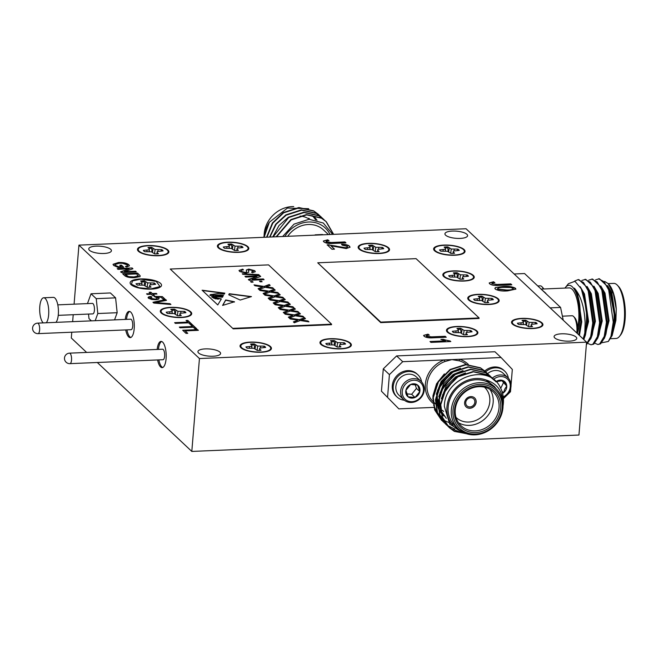 <?xml version="1.0" encoding="UTF-8"?>
<svg xmlns="http://www.w3.org/2000/svg" width="658" height="658" viewBox="0 0 658 658"><rect width="100%" height="100%" fill="white"/><g stroke="black" fill="none" stroke-linecap="round" stroke-linejoin="round"><path stroke-width="0.99" d="M141.552 281.863L144.267 281.797L144.686 285.473M149.259 287.266L151.06 287.118L149.72 285.86L149.843 284.922L155.691 284.289L154.317 282.998L147.688 282.899L144.341 280.793L140.59 280.95L141.931 282.208L141.807 283.146L135.959 283.779L137.333 285.07L143.962 285.177L147.31 287.275L149.259 287.266M140.68 279.189L156.234 281.394L160.034 286.575L150.97 288.878L138.97 287.752L131.394 284.223L132.529 280.876L140.68 279.189M170.899 307.59A15.011 4.738 -175.3 0 1 186.461 309.795A15.011 4.738 -175.3 0 1 190.252 314.976A15.011 4.738 -175.3 0 1 181.197 317.279A15.011 4.738 -175.3 0 1 161.613 312.624A15.011 4.738 -175.3 0 1 170.899 307.59M171.779 310.263A9.747 3.076 -175.3 0 1 172.626 310.206A9.747 3.076 -175.3 0 1 174.493 310.198L174.559 309.194A10.01 3.158 4.7 0 0 170.809 309.35L172.149 310.609L172.026 311.547L166.186 312.18A10.01 3.158 4.7 0 0 167.551 313.471L174.181 313.578L177.537 315.675A10.01 3.158 4.7 0 0 179.478 315.667A10.01 3.158 4.7 0 0 181.279 315.519L179.947 314.261L180.07 313.323L185.91 312.69A10.01 3.158 4.7 0 0 184.536 311.399L177.915 311.3L174.559 309.194M250.632 342.333A15.011 4.738 -175.3 0 1 266.186 344.529A15.011 4.738 -175.3 0 1 269.986 349.711A15.011 4.738 -175.3 0 1 260.922 352.014A15.011 4.738 -175.3 0 1 241.346 347.358A15.011 4.738 -175.3 0 1 250.632 342.333M251.504 344.998A9.747 3.076 -175.3 0 1 252.359 344.948A9.747 3.076 -175.3 0 1 254.218 344.932L254.284 343.928A10.01 3.158 4.7 0 0 250.542 344.085L251.874 345.343L251.751 346.281L245.911 346.914A10.01 3.158 4.7 0 0 247.285 348.205L253.906 348.312L257.262 350.418A10.01 3.158 4.7 0 0 259.203 350.401A10.01 3.158 4.7 0 0 261.012 350.253L259.671 348.995L259.795 348.066L265.643 347.432A10.01 3.158 4.7 0 0 264.269 346.141L257.64 346.034L254.284 343.928M330.555 338.944A15.011 4.738 -175.3 0 1 346.116 341.148A15.011 4.738 -175.3 0 1 349.908 346.33A15.011 4.738 -175.3 0 1 340.852 348.633A15.011 4.738 -175.3 0 1 321.269 343.978A15.011 4.738 -175.3 0 1 330.555 338.944M331.435 341.617A9.747 3.076 -175.3 0 1 332.29 341.56A9.747 3.076 -175.3 0 1 334.149 341.551L334.215 340.548A10.01 3.158 4.7 0 0 330.472 340.704L331.805 341.963L331.681 342.9L325.842 343.534A10.01 3.158 4.7 0 0 327.215 344.825L333.836 344.932L337.192 347.029A10.01 3.158 4.7 0 0 339.133 347.021A10.01 3.158 4.7 0 0 340.943 346.873L339.602 345.615L339.725 344.677L345.565 344.044A10.01 3.158 4.7 0 0 344.2 342.752L337.57 342.654L334.215 340.548M457.063 326.713A15.011 4.738 -175.3 0 1 472.617 328.918A15.011 4.738 -175.3 0 1 476.417 334.099A15.011 4.738 -175.3 0 1 467.353 336.403A15.011 4.738 -175.3 0 1 447.777 331.747A15.011 4.738 -175.3 0 1 457.063 326.713M457.935 329.387A9.747 3.076 -175.3 0 1 458.79 329.329A9.747 3.076 -175.3 0 1 460.649 329.321L460.723 328.317A10.01 3.158 4.7 0 0 456.973 328.474L458.313 329.732L458.19 330.67L452.342 331.303A10.01 3.158 4.7 0 0 453.716 332.594L460.345 332.701L463.693 334.799A10.01 3.158 4.7 0 0 465.642 334.79A10.01 3.158 4.7 0 0 467.443 334.642L466.103 333.384L466.226 332.446L472.074 331.813A10.01 3.158 4.7 0 0 470.7 330.522L464.071 330.423L460.723 328.317M522.123 318.628A15.011 4.738 -175.3 0 1 537.685 320.833A15.011 4.738 -175.3 0 1 541.476 326.014A15.011 4.738 -175.3 0 1 532.412 328.317A15.011 4.738 -175.3 0 1 512.837 323.662A15.011 4.738 -175.3 0 1 522.123 318.628M523.003 321.293A9.747 3.076 -175.3 0 1 523.85 321.244A9.747 3.076 -175.3 0 1 525.709 321.227L525.783 320.232A10.01 3.158 4.7 0 0 522.033 320.388L523.373 321.647L523.25 322.584L517.402 323.218A10.01 3.158 4.7 0 0 518.775 324.509L525.405 324.608L528.761 326.713A10.01 3.158 4.7 0 0 530.702 326.697A10.01 3.158 4.7 0 0 532.503 326.557L531.162 325.299L531.294 324.361L537.134 323.728A10.01 3.158 4.7 0 0 535.76 322.436L529.131 322.33L525.783 320.232M478.35 294.578A15.011 4.738 -175.3 0 1 493.911 296.783A15.011 4.738 -175.3 0 1 497.703 301.964A15.011 4.738 -175.3 0 1 488.647 304.267A15.011 4.738 -175.3 0 1 469.064 299.612A15.011 4.738 -175.3 0 1 478.35 294.578M479.23 297.243A9.747 3.076 -175.3 0 1 480.085 297.194A9.747 3.076 -175.3 0 1 481.944 297.186L482.01 296.182A10.01 3.158 4.7 0 0 478.267 296.339L479.6 297.597L479.476 298.535L473.637 299.168A10.01 3.158 4.7 0 0 475.01 300.459L481.631 300.558L484.987 302.664A10.01 3.158 4.7 0 0 486.928 302.655A10.01 3.158 4.7 0 0 488.73 302.507L487.397 301.249L487.52 300.311L493.36 299.678A10.01 3.158 4.7 0 0 491.995 298.387L485.365 298.288L482.01 296.182M453.436 271.129A15.011 4.738 -175.3 0 1 468.99 273.325A15.011 4.738 -175.3 0 1 472.789 278.515A15.011 4.738 -175.3 0 1 463.725 280.818A15.011 4.738 -175.3 0 1 444.15 276.163A15.011 4.738 -175.3 0 1 453.436 271.129M454.308 273.794A9.747 3.076 -175.3 0 1 455.163 273.744A9.747 3.076 -175.3 0 1 457.022 273.728L457.096 272.733A10.01 3.158 4.7 0 0 453.346 272.889L454.686 274.147L454.563 275.085L448.715 275.71A10.01 3.158 4.7 0 0 450.088 277.01L456.718 277.108L460.065 279.214A10.01 3.158 4.7 0 0 462.015 279.198A10.01 3.158 4.7 0 0 463.816 279.058L462.475 277.799L462.599 276.862L468.447 276.228A10.01 3.158 4.7 0 0 467.073 274.937L460.444 274.83L457.096 272.733M444.224 245.319A15.011 4.738 -175.3 0 1 459.786 247.515A15.011 4.738 -175.3 0 1 463.577 252.705A15.011 4.738 -175.3 0 1 454.514 255A15.011 4.738 -175.3 0 1 434.938 250.344A15.011 4.738 -175.3 0 1 444.224 245.319M445.104 247.984A9.747 3.076 -175.3 0 1 445.951 247.934A9.747 3.076 -175.3 0 1 447.81 247.918L447.884 246.915A10.01 3.158 4.7 0 0 444.134 247.071L445.474 248.329L445.351 249.267L439.503 249.9A10.01 3.158 4.7 0 0 440.876 251.191L447.506 251.298L450.862 253.404A10.01 3.158 4.7 0 0 452.803 253.388A10.01 3.158 4.7 0 0 454.604 253.24L453.272 251.981L453.395 251.052L459.235 250.418A10.01 3.158 4.7 0 0 457.861 249.127L451.232 249.02L447.884 246.915M368.735 243.583A15.011 4.738 -175.3 0 1 384.288 245.788A15.011 4.738 -175.3 0 1 388.088 250.969A15.011 4.738 -175.3 0 1 379.024 253.272A15.011 4.738 -175.3 0 1 359.449 248.617A15.011 4.738 -175.3 0 1 368.735 243.583M369.607 246.256A9.747 3.076 -175.3 0 1 370.462 246.199A9.747 3.076 -175.3 0 1 372.321 246.191L372.395 245.187A10.01 3.158 4.7 0 0 368.644 245.344L369.985 246.602L369.862 247.54L364.014 248.173A10.01 3.158 4.7 0 0 365.387 249.464L372.017 249.571L375.364 251.669A10.01 3.158 4.7 0 0 377.314 251.66A10.01 3.158 4.7 0 0 379.115 251.512L377.774 250.254L377.898 249.316L383.746 248.683A10.01 3.158 4.7 0 0 382.372 247.392L375.743 247.293L372.395 245.187M227.997 242.424A15.011 4.738 -175.3 0 1 243.559 244.62A15.011 4.738 -175.3 0 1 247.35 249.81A15.011 4.738 -175.3 0 1 238.286 252.113A15.011 4.738 -175.3 0 1 218.711 247.457A15.011 4.738 -175.3 0 1 227.997 242.424M228.877 245.089A9.747 3.076 -175.3 0 1 229.724 245.039A9.747 3.076 -175.3 0 1 231.583 245.023L231.657 244.019A10.01 3.158 4.7 0 0 227.907 244.184L229.247 245.442L229.124 246.38L223.284 247.005A10.01 3.158 4.7 0 0 224.649 248.296L231.279 248.403L234.635 250.509A10.01 3.158 4.7 0 0 236.576 250.492A10.01 3.158 4.7 0 0 238.377 250.353L237.044 249.094L237.168 248.156L243.008 247.523A10.01 3.158 4.7 0 0 241.634 246.232L235.013 246.125L231.657 244.019M148.066 245.804A15.011 4.738 -175.3 0 1 163.628 248.008A15.011 4.738 -175.3 0 1 167.42 253.19A15.011 4.738 -175.3 0 1 158.364 255.493A15.011 4.738 -175.3 0 1 138.78 250.838A15.011 4.738 -175.3 0 1 148.066 245.804M148.947 248.477A9.747 3.076 -175.3 0 1 149.802 248.42A9.747 3.076 -175.3 0 1 151.661 248.411L151.727 247.408A10.01 3.158 4.7 0 0 147.984 247.564L149.317 248.823L149.193 249.76L143.354 250.394A10.01 3.158 4.7 0 0 144.727 251.685L151.348 251.792L154.704 253.889A10.01 3.158 4.7 0 0 156.645 253.881A10.01 3.158 4.7 0 0 158.446 253.733L157.114 252.475L157.237 251.537L163.077 250.904A10.01 3.158 4.7 0 0 161.712 249.612L155.082 249.514L151.727 247.408M55.938 322.362A12.921 4.516 -92.4 0 0 58.406 310.074A12.921 4.516 -92.4 0 0 54.902 298.058A12.921 4.516 -92.4 0 0 53.347 297.367L43.675 297.778A12.921 4.516 -92.4 0 0 39.686 308.66A12.921 4.516 -92.4 0 0 43.206 322.905M46.257 322.774A12.921 4.516 -92.4 0 0 48.725 310.486A12.921 4.516 -92.4 0 0 45.221 298.469A12.921 4.516 -92.4 0 0 43.675 297.778M131.139 329.691A5.256 1.834 -92.4 0 0 132.76 325.266A5.256 1.834 -92.4 0 0 131.329 319.475A5.256 1.834 -92.4 0 0 130.695 319.196L37.596 323.136A5.256 1.834 87.6 0 1 38.23 323.423A5.256 1.834 87.6 0 1 39.62 330.077A5.256 1.834 87.6 0 1 38.041 333.631L131.139 329.691M163.036 359.712A5.256 1.834 -92.4 0 0 164.665 355.287A5.256 1.834 -92.4 0 0 163.225 349.505A5.256 1.834 -92.4 0 0 162.592 349.217L69.501 353.157A5.256 1.834 87.6 0 1 70.126 353.445A5.256 1.834 87.6 0 1 71.525 360.099A5.256 1.834 87.6 0 1 69.945 363.652L163.036 359.712M157.607 359.942A13.127 4.59 -92.4 0 0 160.568 366.934A13.127 4.59 -92.4 0 0 162.139 367.641A13.127 4.59 -92.4 0 0 166.194 356.57A13.127 4.59 -92.4 0 0 162.608 342.102A13.127 4.59 -92.4 0 0 161.029 341.403A13.127 4.59 -92.4 0 0 157.163 349.447M161.654 341.494A13.127 4.59 -92.4 0 0 158.397 349.398M158.841 359.893A13.127 4.59 -92.4 0 0 161.794 366.884A13.127 4.59 -92.4 0 0 162.756 367.493M125.711 329.921A13.127 4.59 -92.4 0 0 128.672 336.912A13.127 4.59 -92.4 0 0 130.243 337.62A13.127 4.59 -92.4 0 0 134.298 326.549A13.127 4.59 -92.4 0 0 130.712 312.081A13.127 4.59 -92.4 0 0 129.132 311.382A13.127 4.59 -92.4 0 0 125.267 319.426M129.749 311.473A13.127 4.59 -92.4 0 0 126.492 319.377M126.936 329.872A13.127 4.59 -92.4 0 0 129.897 336.863A13.127 4.59 -92.4 0 0 130.852 337.472M170.603 307.352A15.759 4.976 4.7 0 0 160.305 311.152A15.759 4.976 4.7 0 0 181.411 317.526A15.759 4.976 4.7 0 0 191.708 313.734A15.759 4.976 4.7 0 0 170.603 307.352M250.336 342.094A15.759 4.976 4.7 0 0 240.03 345.886A15.759 4.976 4.7 0 0 261.136 352.26A15.759 4.976 4.7 0 0 271.433 348.469A15.759 4.976 4.7 0 0 250.336 342.094M330.258 338.706A15.759 4.976 4.7 0 0 319.961 342.505A15.759 4.976 4.7 0 0 341.066 348.88A15.759 4.976 4.7 0 0 351.364 345.08A15.759 4.976 4.7 0 0 330.258 338.706M456.767 326.483A15.759 4.976 4.7 0 0 446.469 330.275A15.759 4.976 4.7 0 0 467.567 336.649A15.759 4.976 4.7 0 0 477.873 332.858A15.759 4.976 4.7 0 0 456.767 326.483M521.827 318.39A15.759 4.976 4.7 0 0 511.529 322.181A15.759 4.976 4.7 0 0 532.626 328.556A15.759 4.976 4.7 0 0 542.932 324.764A15.759 4.976 4.7 0 0 521.827 318.39M478.053 294.34A15.759 4.976 4.7 0 0 467.756 298.14A15.759 4.976 4.7 0 0 488.861 304.514A15.759 4.976 4.7 0 0 499.159 300.714A15.759 4.976 4.7 0 0 478.053 294.34M453.14 270.89A15.759 4.976 4.7 0 0 442.834 274.682A15.759 4.976 4.7 0 0 463.939 281.056A15.759 4.976 4.7 0 0 474.245 277.265A15.759 4.976 4.7 0 0 453.14 270.89M443.928 245.08A15.759 4.976 4.7 0 0 433.63 248.872A15.759 4.976 4.7 0 0 454.727 255.246A15.759 4.976 4.7 0 0 465.033 251.455A15.759 4.976 4.7 0 0 443.928 245.08M368.439 243.353A15.759 4.976 4.7 0 0 358.141 247.145A15.759 4.976 4.7 0 0 379.238 253.519A15.759 4.976 4.7 0 0 389.544 249.727A15.759 4.976 4.7 0 0 368.439 243.353M227.701 242.185A15.759 4.976 4.7 0 0 217.403 245.977A15.759 4.976 4.7 0 0 238.509 252.351A15.759 4.976 4.7 0 0 248.806 248.559A15.759 4.976 4.7 0 0 227.701 242.185M147.77 245.566A15.759 4.976 4.7 0 0 137.473 249.366A15.759 4.976 4.7 0 0 158.578 255.74A15.759 4.976 4.7 0 0 168.876 251.94A15.759 4.976 4.7 0 0 147.77 245.566M140.425 278.951A15.759 4.976 4.7 0 0 130.119 282.743A15.759 4.976 4.7 0 0 151.225 289.117A15.759 4.976 4.7 0 0 161.531 285.325A15.759 4.976 4.7 0 0 140.425 278.951M96.191 246.141A11.375 3.586 4.7 0 0 88.756 248.88A11.375 3.586 4.7 0 0 103.989 253.486A11.375 3.586 4.7 0 0 111.424 250.747A11.375 3.586 4.7 0 0 96.191 246.141M205.362 348.888A11.375 3.586 4.7 0 0 197.926 351.619A11.375 3.586 4.7 0 0 213.159 356.225A11.375 3.586 4.7 0 0 220.594 353.486A11.375 3.586 4.7 0 0 205.362 348.888M561.521 333.812A11.375 3.586 4.7 0 0 554.085 336.551A11.375 3.586 4.7 0 0 569.318 341.148A11.375 3.586 4.7 0 0 576.753 338.409A11.375 3.586 4.7 0 0 561.521 333.812M452.359 231.073A11.375 3.586 4.7 0 0 444.923 233.804A11.375 3.586 4.7 0 0 460.156 238.41A11.375 3.586 4.7 0 0 467.591 235.671A11.375 3.586 4.7 0 0 452.359 231.073M57.797 304.86L92.391 303.396A5.256 1.834 87.6 0 1 93.017 303.675A5.256 1.834 87.6 0 1 94.456 309.457A5.256 1.834 87.6 0 1 92.836 313.882L58.241 315.346M543.804 288.977A11.342 3.964 -92.4 0 0 542.973 287.817L541.912 286.691A12.601 4.4 -92.4 0 0 540.234 285.852L537.75 285.959M543.327 288.994A12.601 4.4 -92.4 0 0 541.912 286.691M562.401 316.169L572.016 315.758A12.601 4.4 87.6 0 1 573.694 316.597L574.755 317.724A11.342 3.964 87.6 0 1 577.658 327.577A11.342 3.964 87.6 0 1 577.436 333.557M573.694 316.597A12.601 4.4 87.6 0 1 576.91 327.544A12.601 4.4 87.6 0 1 576.819 332.973M577.543 332.693A27.57 9.631 -92.4 0 0 579.583 321.721A27.57 9.631 -92.4 0 0 575.956 292.695A27.57 9.631 -92.4 0 0 565.461 287.414A27.57 9.631 -92.4 0 0 564.975 288.081M578.76 334.807L580.808 321.992L579.78 305.213C578.719 297.712 576.926 292.037 574.409 288.188C580.85 295.672 584.427 307.253 585.126 322.955L584.798 332.973A32.826 11.466 -92.4 0 0 586.294 323.21A32.826 11.466 -92.4 0 0 586.27 308.47L581.343 288.911L574.977 281.303L568.446 283.672L565.461 287.414M617.377 285.218L618.487 286.394A26.262 9.171 87.6 0 1 625.1 319.352A26.262 9.171 87.6 0 1 620.543 335.078L619.54 336.345A27.57 9.631 -92.4 0 0 624.319 319.829A27.57 9.631 -92.4 0 0 617.377 285.218A27.57 9.631 -92.4 0 0 613.7 283.384L608.189 283.623M610.517 338.714L616.036 338.483A27.57 9.631 -92.4 0 0 619.54 336.345M541.082 289.092L569.071 287.908A24.946 8.71 87.6 0 1 578.678 320.874A24.946 8.71 87.6 0 1 577.666 327.758M614.111 313.693L614.243 321.795L612.08 335.687L608.313 341.477L610.969 336.361A32.826 11.466 -92.4 0 0 613.832 322.042A32.826 11.466 -92.4 0 0 614.111 313.693L609.547 289.907L608.477 287.373L599.372 278.737L595.58 279.847M601.873 342.736L608.313 341.477M608.181 283.614L608.889 284.363A28.886 10.092 87.6 0 1 616.258 309.17L613.42 293.772L608.181 283.614L604.71 281.451M583.769 339.52L586.788 323.193L586.27 308.47M583.161 338.944L584.798 332.973M610.969 336.361L613.248 322.066L608.691 289.939L603.995 281.64L598.517 278.77M594.848 343.246L597.875 344.504L600.573 343.863L604.587 337.793L607.276 322.321L602.72 290.194L601.651 287.661L592.545 279.025L588.754 280.135M597.875 344.504L599.726 343.895L604.209 336.435L606.421 322.362L601.864 290.227L597.168 281.928L591.69 279.066M588.013 343.534L591.048 344.792L593.746 344.15L597.76 338.08L600.45 322.609L595.893 290.482L594.824 287.949L585.719 279.313L581.927 280.423M591.048 344.792L592.891 344.183L597.382 336.723L599.594 322.65L595.038 290.515L590.341 282.224L584.863 279.354M586.368 344.734L590.933 338.368L593.615 322.905L589.066 290.77L587.997 288.237L578.884 279.601L578.028 279.642M586.401 344.241L590.67 336.616L592.768 322.938L588.211 290.811L583.514 282.512L578.037 279.642L574.541 281.147M465.749 402.531A4.861 4.285 133.3 0 0 466.966 405.879A4.861 4.285 133.3 0 0 471.794 406.463A4.861 4.285 133.3 0 0 474.846 402.145A4.861 4.285 133.3 0 0 473.628 398.806A4.861 4.285 133.3 0 0 468.792 398.222A4.861 4.285 133.3 0 0 465.749 402.531M408.075 396.832A7.583 6.687 -46.7 0 1 406.085 393.986A7.583 6.687 -46.7 0 1 405.904 390.326A7.583 6.687 -46.7 0 1 410.691 384.453A7.583 6.687 -46.7 0 1 417.649 385.086A7.583 6.687 -46.7 0 1 419.82 391.592A7.583 6.687 -46.7 0 1 415.034 397.465A7.583 6.687 -46.7 0 1 408.075 396.832L415.034 397.465L419.82 391.592L417.649 385.086L410.691 384.453L405.904 390.326L408.075 396.832M423.012 386.435A11.342 10.01 -46.7 0 1 416.119 400.697A11.342 10.01 -46.7 0 1 402.712 395.483A11.342 10.01 -46.7 0 1 409.613 381.221A11.342 10.01 -46.7 0 1 423.012 386.435M423.711 385.522A12.601 11.12 -46.7 0 1 418.43 400.006A12.601 11.12 -46.7 0 1 403.79 399.735A12.601 11.12 -46.7 0 1 401.158 395.581A12.601 11.12 -46.7 0 1 406.43 381.105A12.601 11.12 -46.7 0 1 421.071 381.377A12.601 11.12 -46.7 0 1 423.711 385.522M403.79 399.735L399.036 395.261A12.601 11.12 -46.7 0 1 396.404 391.107A12.601 11.12 -46.7 0 1 404.061 375.257A12.601 11.12 -46.7 0 1 416.317 376.902L421.071 381.377M404.366 400.228A15.233 13.44 -46.7 0 1 397.021 396.971L396.124 396.116A15.233 13.44 -46.7 0 1 392.941 391.107A15.233 13.44 -46.7 0 1 399.307 373.612A15.233 13.44 -46.7 0 1 416.999 373.941L417.904 374.789A15.233 13.44 -46.7 0 1 421.087 379.806A15.233 13.44 -46.7 0 1 421.597 381.911M397.021 396.971A15.233 13.44 -46.7 0 1 393.838 391.954A15.233 13.44 -46.7 0 1 400.212 374.46A15.233 13.44 -46.7 0 1 417.904 374.789M505.969 389.758A7.583 6.687 133.3 0 0 506.75 386.057L504.776 389.1L503.493 392.793A7.583 6.687 133.3 0 0 505.969 389.758M503.23 396.864A11.342 10.01 133.3 0 0 509.111 390.984A11.342 10.01 133.3 0 0 506.701 378.416A11.342 10.01 133.3 0 0 493.632 379.247M503.304 397.473A12.601 11.12 133.3 0 0 509.736 390.984A12.601 11.12 133.3 0 0 507.844 377.7A12.601 11.12 133.3 0 0 492.381 378.062M507.844 377.7L503.099 373.226A12.601 11.12 133.3 0 0 499.883 371.202A12.601 11.12 133.3 0 0 487.636 373.588M508.379 378.243A15.233 13.44 133.3 0 0 504.678 371.112L503.781 370.265A15.233 13.44 133.3 0 0 484.814 370.939M504.678 371.112A15.233 13.44 133.3 0 0 485.719 371.778M452.622 424.229L443.78 420.248M438.425 415.173L433.589 404.95M432.874 399.11L432.997 395.639L436.55 383.803L444.356 373.884M511.044 385.02L512.327 369.418L501.059 357.524L459.564 359.276A1.316 0.568 -73.4 0 0 459.539 360.897L451.89 359.605L444.216 359.926L444.948 361.513A24.946 22.01 133.3 0 0 427.05 384.601A24.946 22.01 133.3 0 0 432.915 401.405M502.169 408.166A26.262 23.17 133.3 0 0 479.633 384.371A26.262 23.17 133.3 0 0 453.008 410.247A26.262 23.17 133.3 0 0 475.545 434.033A26.262 23.17 133.3 0 0 502.169 408.166M451.33 409.876A27.57 24.321 -46.7 0 1 468.619 385.391A27.57 24.321 -46.7 0 1 496.033 388.705A27.57 24.321 -46.7 0 1 502.951 407.689A27.57 24.321 -46.7 0 1 485.653 432.166A27.57 24.321 -46.7 0 1 458.239 428.86A27.57 24.321 -46.7 0 1 451.33 409.876M500.697 408.223A24.683 21.78 -46.7 0 1 475.668 432.545A24.683 21.78 -46.7 0 1 454.481 410.181A24.683 21.78 -46.7 0 1 479.509 385.859A24.683 21.78 -46.7 0 1 500.697 408.223M455.262 409.704A23.367 20.62 133.3 0 0 461.118 425.8A23.367 20.62 133.3 0 0 484.362 428.605A23.367 20.62 133.3 0 0 499.019 407.853A23.367 20.62 133.3 0 0 493.155 391.765A23.367 20.62 133.3 0 0 469.919 388.96A23.367 20.62 133.3 0 0 455.262 409.704M489.922 389.33A23.367 20.62 -46.7 0 1 493.163 402.351A23.367 20.62 -46.7 0 1 480.505 422.041A23.367 20.62 -46.7 0 1 458.503 422.716M456.002 417.378A20.743 18.301 133.3 0 0 476.68 420.075A20.743 18.301 133.3 0 0 489.807 401.602A20.743 18.301 133.3 0 0 484.436 387.167M446.831 376.261A24.946 22.01 133.3 0 0 440.687 383.77M438.425 389.034A24.946 22.01 133.3 0 0 437.397 394.348A24.946 22.01 133.3 0 0 437.973 401.717M468.34 364.45A26.262 23.17 -46.7 0 0 459.564 359.276L451.89 359.605L444.948 361.513M502.959 403.494C502.811 391.296 497.193 383.466 486.098 380.02A28.886 25.481 133.3 0 0 446.946 406.957A28.886 25.481 133.3 0 0 461.85 431.599M465.584 433.4L449.784 424.245L444.364 406.389C444.405 376.59 489.009 362.451 500.393 387.636A32.826 28.96 -46.7 0 1 503.37 403.247A32.826 28.96 -46.7 0 1 503.041 405.887M496.033 388.705L492.883 385.736A27.57 24.321 133.3 0 0 465.469 382.43A27.57 24.321 133.3 0 0 448.172 406.907A27.57 24.321 133.3 0 0 455.089 425.89L458.239 428.86M442.949 421.622L434.979 410.214L433.26 397.703L438.442 381.813L450.417 369.78L465.913 364.771L480.727 368.085L486.632 372.699M441.666 420.47L434.667 409.918L432.948 397.407L438.129 381.517L450.105 369.483L465.601 364.474L480.414 367.789L485.407 371.49M472.666 434.848L454.333 431.385L449.324 427.684L442.48 417.271L440.761 404.76L445.943 388.87L457.919 376.837L473.415 371.836L488.228 375.142L495.318 381.122M470.947 434.699L454.02 431.089L449.011 427.387L442.168 416.975L440.449 404.464L445.63 388.574L457.606 376.541L473.102 371.54L487.915 374.846L492.916 378.556M447.95 426.326L439.98 414.918L438.261 402.408L443.443 386.517L455.418 374.484L470.914 369.475L485.727 372.79L491.633 377.404M446.675 425.183L439.667 414.622L437.948 402.112L443.13 386.221L455.106 374.188L470.602 369.187L485.415 372.494L490.407 376.195M445.45 423.974L437.48 412.566L435.76 400.056L440.942 384.165L452.918 372.132L468.414 367.123L483.227 370.438L489.133 375.052M444.175 422.823L437.167 412.27L435.448 399.76L440.63 383.869L452.605 371.836L468.101 366.827L482.914 370.141L487.907 373.843M461.274 432.355L451.832 429.032L448.114 426.466M454.834 429.074L446.979 425.167M446.807 425.035L445.614 424.114M464.614 402.671A6.169 5.445 133.3 0 0 466.16 406.924A6.169 5.445 133.3 0 0 472.296 407.664A6.169 5.445 133.3 0 0 476.162 402.178A6.169 5.445 133.3 0 0 474.615 397.934A6.169 5.445 133.3 0 0 468.48 397.193A6.169 5.445 133.3 0 0 464.614 402.671M466.111 406.874A6.169 5.445 133.3 0 0 472.238 407.557A6.169 5.445 133.3 0 0 476.071 402.096A6.169 5.445 133.3 0 0 474.574 397.893M329.872 234.207A27.57 24.321 133.3 0 0 308.536 222.009A27.57 24.321 133.3 0 0 285.046 236.107M332.397 234.1L323.3 223.029L309.079 219.262L294.044 224.123L282.932 236.197M293.715 206.571A27.57 24.321 133.3 0 0 264.195 233.763A27.57 24.321 133.3 0 0 264.113 235.556M287.924 235.983A24.946 22.01 -46.7 0 1 323.489 229.922L328.128 234.281M315.149 234.832L322.486 234.519M308.701 208.718L287.472 208.051L269.352 222.231A32.826 28.96 133.3 0 0 263.874 237.308M312.056 215.553A27.57 24.321 -46.7 0 1 312.706 216.194M312.953 216.449A27.57 24.321 -46.7 0 1 314.335 218.061M314.499 218.275A27.57 24.321 -46.7 0 1 315.536 219.788M333.236 234.067L325.998 221.458L321.153 217.905L306.34 214.59L290.844 219.599L276.376 236.477M333.474 234.059L326.31 221.754L321.466 218.201L306.653 214.886L291.157 219.895L276.821 236.452M269.352 222.231L264.097 237.291M318.653 214.549L313.652 210.848L298.839 207.533L283.343 212.542L272.354 223.054L266.58 237.193M319.87 215.758L313.965 211.144L299.151 207.829L283.656 212.83L272.766 223.21L266.942 237.176M321.153 216.901L316.153 213.2L301.339 209.886L285.843 214.895L275.636 224.312L269.599 237.061M322.371 218.111L316.465 213.496L301.652 210.182L286.156 215.182L276.146 224.337L270.068 236.74M323.654 219.254L318.653 215.553L303.84 212.238L288.344 217.247L279.058 225.464L272.922 236.617M324.871 220.463L318.966 215.849L304.152 212.534L288.656 217.543L273.341 236.6M316.991 220.191L316.432 219.402M316.301 219.229L315.346 218.061M315.198 217.905L314.31 216.967M368.612 232.874L270.282 237.036M309.482 219.254A23.367 20.62 133.3 0 0 307.64 218.176M307.015 217.872A23.367 20.62 133.3 0 0 300.056 216.104M466.07 228.745L78.935 245.13L199.44 358.544L586.574 342.16L466.07 228.745M86.626 352.433L71.303 338.015L71.78 332.208M72.643 321.655L73.211 314.713M74.083 304.169L78.935 245.13M438.236 402.68A24.946 22.01 133.3 0 0 438.935 404.637M439.38 405.641A24.946 22.01 133.3 0 0 440.375 407.491M442.447 410.279A24.946 22.01 133.3 0 0 443.656 411.53L442.489 410.428M442.53 394.923L456.06 377.092L461.817 374.32M440.959 411.086L446.321 418.348L440.885 410.534M440.506 409.589L439.133 396.807M440.029 392.571L453.559 374.739L459.317 371.959M443.821 415.996L441.321 413.224M440.975 412.755L438.384 408.182M438.006 407.228L436.632 394.455M437.529 390.219L451.059 372.387L456.816 369.607M486.098 380.02L494.281 386.411L496.329 388.985M441.321 398.863L446.091 386.246L455.747 376.795L465.502 372.93M440.572 410.238L438.573 399.612M438.82 396.511L443.591 383.894L453.247 374.443L463.002 370.577M443.508 415.7L441.353 413.364M441.008 412.928L438.45 408.733M438.072 407.886L436.073 397.251M436.32 394.158L441.09 381.533L450.746 372.091L460.501 368.217M501.059 357.524L494.931 351.759L396.601 355.92L402.721 361.686L389.413 374.616L383.293 368.858L381.451 391.206L398.847 408.865L433.869 407.384M389.413 374.616L387.578 396.971M503.403 398.649L510.493 391.765L510.822 387.743M433.087 403.305A26.262 23.17 -46.7 0 1 425.364 384.231A26.262 23.17 -46.7 0 1 444.216 359.926L402.721 361.686M398.847 408.865L381.451 391.206M383.293 368.858L396.601 355.92M495.795 381.78L502.901 380.554L506.75 386.057A7.583 6.687 133.3 0 0 502.901 380.554A7.583 6.687 133.3 0 0 495.918 381.689M502.572 393.41A7.583 6.687 133.3 0 0 503.493 392.793L501.972 391.362M501.766 380.571L506.75 386.057M503.378 382.882L500.738 388.335M415.034 397.465L411.661 394.29L416.448 388.417L419.82 391.592M416.448 388.417L415.173 384.609M406.85 393.854L411.661 394.29M97.318 362.5L191.807 451.429L199.44 358.544M191.807 451.429L578.941 435.037L586.574 342.16M612.187 335.407L615.896 320.364L611.833 292.876L607.605 285.63M604.389 338.335L609.061 320.652L605.006 293.164L600.779 285.917M597.554 338.623L602.235 320.94L598.171 293.452L593.952 286.205M590.728 338.911L595.408 321.227L591.345 293.739L587.117 286.493M583.901 339.199L588.581 321.515L584.518 294.036L580.192 286.682M579.41 335.416L581.754 321.803L577.691 294.323L574.409 288.188M612.08 335.687L615.041 320.397L610.978 292.909L609.308 289.29M604.587 337.793L605.936 334.108L608.214 320.685L604.151 293.205L602.481 289.578M597.76 338.08L599.109 334.396L601.379 320.972L597.324 293.493L594.824 287.949M590.933 338.368L592.282 334.692L594.552 321.26L590.489 293.781L587.997 288.237M584.107 338.664L585.455 334.98L587.726 321.556L583.662 294.068L581.343 288.911M578.777 334.823L580.899 321.844L579.78 305.213M615.896 320.364L616.258 309.17M541.032 289.101L545.852 293.279M514.128 273.983L524.566 273.539L560.575 307.434L563.24 320.199M550.146 307.87L560.575 307.434M221.853 296.33L222.815 296.511C220.002 296.511 219.961 296.569 222.708 296.692L222.355 297.284L212.986 296.182L216.581 297.169L215.775 297.548L221.368 298.938L217.765 304.95L202.113 290.219L224.83 293.147L224.238 294.134L219.147 293.394L212.904 294.299L213.373 294.784L210.313 295.393M210.321 295.269L220.43 294.94L223.49 295.384L216.03 295.409L215.421 295.804L216.063 296.133M216.03 295.409C216.416 296.084 217.888 296.133 220.455 295.557L223.029 296.158L221.104 295.804L219.287 295.952L219.608 296.396L219.287 295.952M221.861 296.174L219.583 296.643L219.262 296.199M222.815 296.511C220.002 296.511 219.961 296.569 222.708 296.692M234.487 301.783L225.694 299.958L222.585 305.419L234.487 301.783M242.818 274.312L242.243 273.769L258.701 274.592L259.277 275.134L242.818 274.312M260.19 281.83L259.491 281.163L261.407 281.089L262.106 281.747L260.19 281.83M254.983 285.761L254.037 284.873L264.08 286.436L269.237 284.503L270.167 285.383L266.202 286.765L272.708 287.776L273.646 288.656L264.993 287.316L259.013 289.553L258.084 288.681L262.69 286.954L254.983 285.761M265.067 295.245L264.121 294.365L274.164 295.927L279.321 293.994L280.242 294.866L276.286 296.256L282.792 297.26L283.73 298.148L275.077 296.807L269.097 299.045L268.168 298.164L272.774 296.445L265.067 295.245M275.151 304.736L274.205 303.856L284.248 305.411L289.405 303.486L290.326 304.358L286.37 305.74L292.876 306.751L293.813 307.64L285.161 306.291L279.181 308.536L278.252 307.656L282.858 305.937L275.151 304.736M285.227 314.228L284.289 313.34L294.332 314.902L299.489 312.978L300.41 313.85L296.454 315.231L302.951 316.243L303.897 317.131L295.245 315.782L289.265 318.02L288.336 317.148L292.933 315.429L285.227 314.228M233.253 328.35L331.583 324.188L268.563 264.878L170.233 269.04L233.212 328.852L331.542 324.69L331.583 324.188M290.268 318.974L289.331 318.085L299.374 319.648L304.522 317.724L305.452 318.595L301.496 319.977L307.993 320.989L308.939 321.869L300.287 320.528L294.307 322.765L293.378 321.894L297.975 320.166L290.268 318.974M280.185 309.482L279.247 308.602L289.29 310.157L294.447 308.232L295.368 309.104L291.412 310.486L297.918 311.497L298.855 312.386L290.203 311.037L284.223 313.274L283.294 312.402L287.891 310.683L280.185 309.482M270.109 299.99L269.163 299.11L279.206 300.665L284.363 298.74L285.284 299.612L281.328 300.994L287.834 302.006L288.772 302.894L280.119 301.545L274.139 303.79L273.21 302.91L277.816 301.191L270.109 299.99M260.025 290.507L259.079 289.619L269.122 291.181L274.279 289.249L275.2 290.12L271.244 291.51L277.75 292.514L278.688 293.402L270.035 292.062L264.055 294.299L263.126 293.427L267.732 291.7L260.025 290.507M251.208 282.208L250.509 281.55L252.417 281.468L253.116 282.126L251.208 282.208M245.747 277.067L244.973 276.344L259.885 275.71L260.7 276.475L252.195 279.411L263.323 278.943L264.088 279.666L249.176 280.292L248.362 279.527L256.875 276.599L245.747 277.067M248.568 270.043L248.716 272.149L246.059 273.193L239.652 271.515L239.035 270.438L242.712 269.138L243.485 269.862C241.239 270.068 240.524 270.586 241.338 271.409L245.187 272.478L246.594 272.091L246.363 269.986L248.782 269.089L254.761 270.701L255.296 271.672L252.392 272.79L251.619 272.067L253.075 270.8L249.695 269.805L248.395 270.504M241.009 270.907L241.313 271.664L245.187 272.478M246.322 270.167L248.782 269.089M253.388 271.515L253.075 270.8M240.195 300.04L228.737 294.792L229.247 293.723L251.463 296.594L240.195 300.04M170.233 269.04L233.212 328.852M121.245 266.589L119.772 265.207L121.491 265.133L123.737 267.238L118.218 267.477L113.637 265.445L113.044 264.302L118.432 262.509C123.334 262.369 126.813 263.118 128.869 264.746L129.42 265.766L126.706 267.025L125.513 266.383C127.397 266.087 127.94 265.561 127.134 264.804L122.454 263.299L119.279 263.233L114.903 264.532L115.29 265.314L118.415 266.712L121.245 266.589L118.415 266.712M127.463 265.593L127.134 264.804M124.625 275.603L122.668 273.761L137.58 273.128L140.195 275.801L139.924 276.599L134.684 277.66C129.922 277.865 126.566 277.183 124.625 275.603M122.923 273.999L137.563 273.374L140.195 275.801L139.924 276.599M323.818 241.848L323.358 241.009L327.709 239.8L329.049 240.754C326.845 240.779 325.883 241.124 326.154 241.79L331.262 242.498L344.94 241.914L345.968 242.884L332.471 243.452C328.506 243.707 325.62 243.172 323.818 241.848M326.006 241.585L326.138 242.037L331.245 242.744L344.94 241.914M424.097 336.222L423.637 335.383L427.98 334.165L429.32 335.119C427.124 335.144 426.154 335.49 426.433 336.164L431.533 336.863L445.211 336.287L446.239 337.25L432.742 337.825C428.777 338.08 425.89 337.546 424.097 336.222M426.277 335.958L426.409 336.411L431.516 337.11L445.211 336.287M148.469 298.23C147.614 297.301 148.445 296.709 150.978 296.462L151.875 297.112L150.197 298.164L154.77 299.053C156.785 298.962 157.492 298.567 156.892 297.885L154.112 296.396L162.32 296.602L164.911 299.036L162.995 299.119L160.98 297.219L156.834 297.12L158.808 297.992C159.491 298.979 158.413 299.546 155.584 299.703L151.669 299.464L148.469 298.23L148.108 297.548M150.008 297.909L150.172 298.411L154.77 299.053M157.114 298.469L156.892 297.885M156.834 297.12L159.096 298.559M175.398 323.382L174.625 322.659L187.818 322.099L186.066 320.454L187.785 320.38L192.062 324.402L190.335 324.476L188.591 322.823L175.398 323.382M186.041 333.4L182.677 330.242L197.589 329.609L198.362 330.332L185.169 330.892L187.76 333.326L186.041 333.4M489.659 283.804L489.198 282.965L493.541 281.756L494.882 282.71C492.686 282.734 491.715 283.08 491.995 283.746L497.094 284.453L510.772 283.869L511.801 284.84L498.303 285.408C494.339 285.671 491.452 285.128 489.659 283.804M491.839 283.549L497.078 284.7L510.772 283.869M180.086 327.799L179.313 327.075L192.506 326.516L190.762 324.871L192.481 324.797L196.75 328.819L195.031 328.885L193.279 327.24L180.086 327.799M153.791 303.05L152.952 302.269L165.668 299.563L166.499 300.344L155.189 302.581L170.068 303.708L170.907 304.49L153.791 303.05M147.211 294.414L146.578 293.822L150.592 293.649L149.127 292.267L150.847 292.193L152.319 293.575L156.333 293.41L156.958 294.003L152.944 294.167L154.416 295.557L152.697 295.631L151.225 294.241L147.211 294.414M330.949 245.796L334.511 249.152L331.961 249.259L327.199 244.776L345.31 247.688C347.292 247.507 347.926 247.038 347.202 246.298L342.25 245.154L341.568 244.258C345.434 244.282 348.082 244.932 349.513 246.224L350.04 247.186L346.264 248.559L330.949 245.796L334.239 249.16M347.473 246.972L347.202 246.298M495.589 287.505L503.033 286.493C508.33 286.049 512.475 286.641 515.444 288.262L515.872 289.092L507.696 290.885C502.391 291.338 498.262 290.746 495.301 289.117L494.849 288.278L495.589 287.505L503.033 286.493M117.979 269.344L117.206 268.62L132.118 267.987L132.932 268.752L124.42 271.688L135.548 271.219L136.321 271.943L121.409 272.577L120.595 271.812L129.108 268.875L117.979 269.344M450.812 341.56L430.924 342.399L429.995 341.518L445.491 340.869L440.876 339.405L443.229 339.306L450.812 341.56M380.711 322.609L479.04 318.447L479.082 317.946L416.062 258.635L317.732 262.797L380.711 322.609L380.752 322.107L479.082 317.946M114.558 319.878L117.165 312.714L115.586 297.852L110.388 292.958L91.034 293.772L87.465 303.601M88.509 314.072L88.995 318.612L91.388 320.865M95.204 320.701L97.812 313.529L117.165 312.714M97.812 313.529L96.233 298.666L115.586 297.852M96.233 298.666L91.034 293.772M489.198 283.104L493.541 281.756M493.525 282.002L494.545 282.726M510.756 284.116L511.529 284.848M182.932 330.472L197.589 329.609M197.573 329.855L198.091 330.341M187.489 333.343L185.169 330.892M179.568 327.314L192.506 326.516M191.009 325.101L192.481 324.797M192.457 325.044L196.479 328.827M174.872 322.897L187.818 322.099M186.321 320.693L187.785 320.38M187.769 320.627L191.791 324.41M153.166 302.466L165.668 299.563M165.643 299.809L166.268 300.393M170.068 303.708L155.189 302.581M170.052 303.955L170.595 304.465M148.108 297.679L150.978 296.462M150.962 296.709L151.562 297.145M154.745 299.3C156.76 299.209 157.468 298.822 156.867 298.132M154.301 296.651L162.32 296.602M162.296 296.848L164.64 299.045M158.784 298.239L159.063 298.674M146.833 294.06L150.592 293.649M149.374 292.506L150.847 292.193M150.822 292.44L152.319 293.575M152.294 293.83L156.333 293.41M154.145 295.565L152.944 294.167M423.637 335.514L427.98 334.165M427.963 334.42L428.983 335.144M445.195 336.534L445.968 337.266M327.182 245.023L329.066 244.792M329.049 245.039L336.411 246.133M336.394 246.38L345.31 247.688M345.286 247.934C347.276 247.753 347.901 247.293 347.177 246.544M341.551 244.513C345.417 244.529 348.057 245.179 349.497 246.47L349.513 246.224M349.497 246.47L350.023 247.301M323.366 241.141L327.709 239.8M327.684 240.047L328.704 240.77M344.915 242.16L345.697 242.892M503.008 286.74C508.313 286.296 512.45 286.888 515.42 288.517L515.444 288.262M515.42 288.517L515.856 289.216M494.849 288.401L495.573 287.752M497.399 288.739L497.571 289.265L506.75 290.26C510.896 290.31 513.018 289.759 513.117 288.599M506.75 290.26L506.775 290.014C510.921 290.063 513.043 289.504 513.133 288.352L513.322 288.895M513.133 288.352L510.805 287.497L503.97 287.373C499.841 287.324 497.719 287.867 497.596 289.018L506.775 290.014M140.179 276.056L139.907 276.845M125.16 274.411L126.262 275.718L128.606 276.886L133.928 277.183L138.312 276.08L136.634 273.925L125.16 274.411L128.631 276.64L133.952 276.936L138.336 275.834M117.453 268.859L132.118 267.987M132.102 268.234L132.727 268.826M135.548 271.219L124.42 271.688M135.532 271.466L136.05 271.951M120.784 271.984L129.108 268.875M120.019 265.445L121.491 265.133M121.475 265.38L123.457 267.255M113.044 264.434L118.432 262.509M118.407 262.756C123.317 262.616 126.797 263.365 128.853 264.993L128.869 264.746M128.853 264.993L129.404 265.881M125.497 266.63C127.372 266.342 127.915 265.816 127.117 265.051M114.903 264.656L115.29 265.314M115.273 265.561L118.399 266.959M430.242 341.757L445.491 340.869M441.428 339.635L443.229 339.306M443.204 339.553L450.212 340.992M317.732 262.797L380.752 322.107M289.652 318.39L299.374 319.648M299.357 319.895L304.522 317.724M304.506 317.97L305.254 318.669M307.993 320.989L301.496 319.977M307.977 321.236L308.594 321.82M293.558 322.066L297.975 320.166M284.61 313.644L294.332 314.902M294.315 315.149L299.489 312.978M299.464 313.224L300.212 313.924M302.951 316.243L296.454 315.231M302.935 316.49L303.552 317.074M288.517 317.321L292.933 315.429M279.568 308.898L289.29 310.157M289.273 310.403L294.447 308.232M294.422 308.479L295.171 309.178M297.918 311.497L291.412 310.486M297.893 311.744L298.518 312.328M283.475 312.575L287.891 310.683M274.526 304.152L284.248 305.411M284.231 305.666L289.405 303.486M289.38 303.733L290.129 304.432M292.876 306.751L286.37 305.74M292.851 306.998L293.476 307.582M278.433 307.829L282.858 305.937M269.484 299.406L279.206 300.665M279.189 300.92L284.363 298.74M284.338 298.987L285.087 299.686M287.834 302.006L281.328 300.994M287.809 302.252L288.434 302.836M273.391 303.083L277.816 301.191M264.442 294.669L274.164 295.927M274.147 296.174L279.321 293.994M279.296 294.241L280.045 294.949M282.792 297.26L276.286 296.256M282.767 297.506L283.392 298.099M268.349 298.337L272.774 296.445M259.4 289.923L269.122 291.181M269.106 291.428L274.279 289.249M274.254 289.495L275.003 290.203M277.75 292.514L271.244 291.51M277.725 292.769L278.35 293.353M263.307 293.6L267.732 291.7M254.358 285.177L264.08 286.436M264.064 286.682L269.237 284.503M269.212 284.758L269.961 285.457M272.708 287.776L266.202 286.765M272.683 288.023L273.309 288.607M258.265 288.854L262.69 286.954M250.756 281.788L252.417 281.468M252.401 281.714L252.845 282.134M259.745 281.402L261.407 281.089M261.382 281.336L261.835 281.756M245.228 276.582L259.885 275.71M259.869 275.957L260.494 276.549M263.323 278.943L252.195 279.411M263.299 279.189L263.817 279.675M248.551 279.708L256.875 276.599M242.522 274.032L258.701 274.592M239.035 270.57L242.712 269.138M242.695 269.385L243.23 269.887M240.984 271.03L241.313 271.664M245.163 272.725L246.594 272.091M248.765 269.336L254.761 270.701M254.745 270.948L255.271 271.787M251.603 272.313L253.05 271.047M248.551 270.298L248.691 272.404M234.47 302.03L225.678 300.212L222.733 305.378M215.734 297.005C213.554 296.264 212.295 296.24 211.958 296.931L211.654 296.569L211.958 296.931C213.891 297.589 215.15 297.613 215.734 297.005L215.816 297.498M215.947 298.551L217.823 298.971L219.024 298.419L215.947 298.551M215.89 298.814L217.823 298.971M217.806 299.217L218.727 298.806M218.703 299.053L219.024 298.419M211.07 295.121L212.518 294.43C210.511 294.439 209.803 294.685 210.387 295.154L211.062 295.261M212.6 295.039L212.518 294.43M209.943 295.097L210.379 295.269M209.861 295.22L210.272 295.409M213.686 296.347L213.028 296.478M216.688 298.148L217.107 298.239M219.015 298.559L221.244 299.135M224.691 293.386L202.417 290.507M213.356 295.039L212.904 294.299M210.305 295.516L215.544 295.146M215.52 295.393L219.106 295.245M220.825 295.245L223.35 295.615M217.469 296.273L220.455 295.557M220.34 296.528L219.583 296.643M222.791 296.766C219.978 296.758 219.945 296.824 222.684 296.947M214.179 297.564C213.266 298.444 214.113 298.592 216.696 298L213.085 297.835L215.75 298.929M215.758 297.794L214.993 297.704M213.406 297.589L211.934 297.186M250.879 296.766L229.223 293.97L228.828 294.8M156.826 253.873L157.237 251.537M156.867 253.865L157.114 252.475M146.956 251.586L147.005 250.237M149.21 251.603L149.193 249.76M149.35 251.611L149.317 248.823M151.661 248.411L152.072 252.088M152.483 252.261L153.067 248.666M154.564 253.766L155.082 249.514M157.953 251.381L158.052 249.769M161.07 250.994L161.712 249.612M161.432 250.566A9.747 3.076 -175.3 0 1 162 250.953M236.757 250.484L237.168 248.156M236.798 250.484L237.044 249.094M226.887 248.206L226.936 246.857M229.14 248.222L229.124 246.38M229.28 248.231L229.247 245.442M231.583 245.023L232.003 248.708M232.414 248.88L232.998 245.286M234.495 250.377L235.013 246.125M237.875 248L237.982 246.388M241.001 247.605L241.634 246.232M241.354 247.186A9.747 3.076 -175.3 0 1 241.922 247.572M377.486 251.652L377.898 249.316M377.536 251.644L377.774 250.254M367.625 249.366L367.666 248.017M369.87 249.382L369.862 247.54M370.01 249.39L369.985 246.602M372.321 246.191L372.741 249.876M373.152 250.048L373.728 246.446M375.233 251.545L375.743 247.293M378.613 249.16L378.72 247.548M381.73 248.773L382.372 247.392M382.092 248.354A9.747 3.076 -175.3 0 1 382.66 248.732M452.984 253.379L453.395 251.052M453.025 253.379L453.272 251.981M443.114 251.101L443.155 249.744M445.367 251.109L445.351 249.267M445.499 251.126L445.474 248.329M447.81 247.918L448.23 251.603M448.641 251.775L449.217 248.173M450.722 253.272L451.232 249.02M454.102 250.895L454.209 249.275M457.228 250.501L457.861 249.127M457.581 250.081A9.747 3.076 -175.3 0 1 458.149 250.459M462.187 279.189L462.599 276.862M462.237 279.189L462.475 277.799M452.326 276.911L452.367 275.562M454.571 276.928L454.563 275.085M454.711 276.936L454.686 274.147M457.022 273.728L457.442 277.413M457.853 277.586L458.429 273.991M459.934 279.082L460.444 274.83M463.314 276.705L463.421 275.093M466.432 276.311L467.073 274.937M466.793 275.891A9.747 3.076 -175.3 0 1 467.361 276.278M487.109 302.647L487.52 300.311M487.15 302.639L487.397 301.249M477.239 300.361L477.289 299.012M479.493 300.377L479.476 298.535M479.633 300.385L479.6 297.597M481.944 297.186L482.355 300.862M482.766 301.035L483.35 297.441M484.847 302.54L485.365 298.288M488.236 300.155L488.335 298.543M491.353 299.768L491.995 298.387M491.715 299.341A9.747 3.076 -175.3 0 1 492.283 299.727M530.883 326.689L531.294 324.361M530.924 326.689L531.162 325.299M521.013 324.41L521.054 323.062M523.266 324.427L523.25 322.584M523.398 324.435L523.373 321.647M525.709 321.227L526.129 324.912M526.54 325.085L527.116 321.491M528.621 326.582L529.131 322.33M532.001 324.205L532.108 322.593M535.127 323.818L535.76 322.436M535.48 323.391A9.747 3.076 -175.3 0 1 536.048 323.777M465.823 334.782L466.226 332.446M465.864 334.774L466.103 333.384M455.953 332.496L455.994 331.147M458.207 332.512L458.19 330.67M458.338 332.52L458.313 329.732M460.649 329.321L461.069 333.006M461.48 333.178L462.056 329.576M463.561 334.675L464.071 330.423M466.941 332.29L467.048 330.678M470.059 331.903L470.7 330.522M470.421 331.484A9.747 3.076 -175.3 0 1 470.988 331.862M339.314 347.013L339.725 344.677M339.355 347.005L339.602 345.615M329.452 344.726L329.494 343.377M331.698 344.743L331.681 342.9M331.838 344.751L331.805 341.963M334.149 341.551L334.56 345.228M334.971 345.401L335.555 341.806M337.052 346.906L337.57 342.654M340.441 344.521L340.548 342.908M343.558 344.134L344.2 342.752M343.92 343.706A9.747 3.076 -175.3 0 1 344.488 344.093M259.384 350.393L259.795 348.066M259.425 350.393L259.671 348.995M249.522 348.115L249.563 346.758M251.767 348.123L251.751 346.281M251.907 348.14L251.874 345.343M254.218 344.932L254.63 348.617M255.049 348.789L255.625 345.187M257.122 350.286L257.64 346.034M260.51 347.909L260.617 346.289M263.628 347.514L264.269 346.141M263.99 347.095A9.747 3.076 -175.3 0 1 264.557 347.473M179.659 315.659L180.07 313.323M179.7 315.651L179.947 314.261M169.789 313.373L169.838 312.024M172.042 313.389L172.026 311.547M172.182 313.397L172.149 310.609M174.493 310.198L174.905 313.874M175.316 314.047L175.9 310.453M177.397 315.552L177.915 311.3M180.777 313.167L180.884 311.555M183.903 312.78L184.536 311.399M184.256 312.353A9.747 3.076 -175.3 0 1 184.824 312.739M153.676 284.379L154.317 282.998M154.038 283.952L154.605 284.338M149.432 287.258L149.843 284.922M149.481 287.25L149.72 285.86M144.267 281.797L144.341 280.793M145.097 285.646L145.673 282.052M147.178 287.151L147.688 282.899M150.559 284.766L150.666 283.154M139.57 284.972L139.611 283.623M141.815 284.988L141.807 283.146M141.955 284.996L141.931 282.208M456.109 377.067A13.127 11.581 -46.7 0 1 456.052 377.56M445.055 389.544A13.127 11.581 -46.7 0 1 444.611 389.635M466.341 364.442A24.946 22.01 133.3 0 0 459.539 360.897M433.227 401.709A24.946 22.01 133.3 0 0 433.301 401.783L435.415 403.773M158.537 287.908L160.034 286.575M188.78 316.292L190.252 314.976M268.505 351.027L269.986 349.711M348.436 347.638L349.908 346.33M474.936 335.416L476.417 334.099M539.996 327.322L541.476 326.014M496.231 303.272L497.703 301.964M471.309 279.823L472.789 278.515M462.097 254.013L463.577 252.705M386.608 252.285L388.088 250.969M245.878 251.117L247.35 249.81M165.948 254.498L167.42 253.19M37.596 323.136A5.256 5.256 0 0 0 34.224 332.208A5.256 5.256 0 0 0 38.041 333.631M69.501 353.157A5.256 5.256 0 0 0 66.121 362.229A5.256 5.256 0 0 0 69.945 363.652M309.852 219.246L308.799 218.259M440.424 408.478L439.988 408.075M437.915 406.126L437.488 405.723M437.175 405.427L435.728 404.07M610.13 290.918L608.477 287.373M603.304 291.206L601.651 287.661M140.088 252.442L138.78 250.838M220.011 249.061L218.711 247.457M360.749 250.221L359.449 248.617M436.238 251.948L434.938 250.344M445.45 277.766L444.15 276.163M470.371 301.216L469.064 299.612M514.137 325.266L512.837 323.662M449.077 333.351L447.777 331.747M322.576 345.582L321.269 343.978M242.646 348.962L241.346 347.358M162.913 314.228L161.613 312.624M132.653 285.778L131.394 284.223"/></g></svg>
